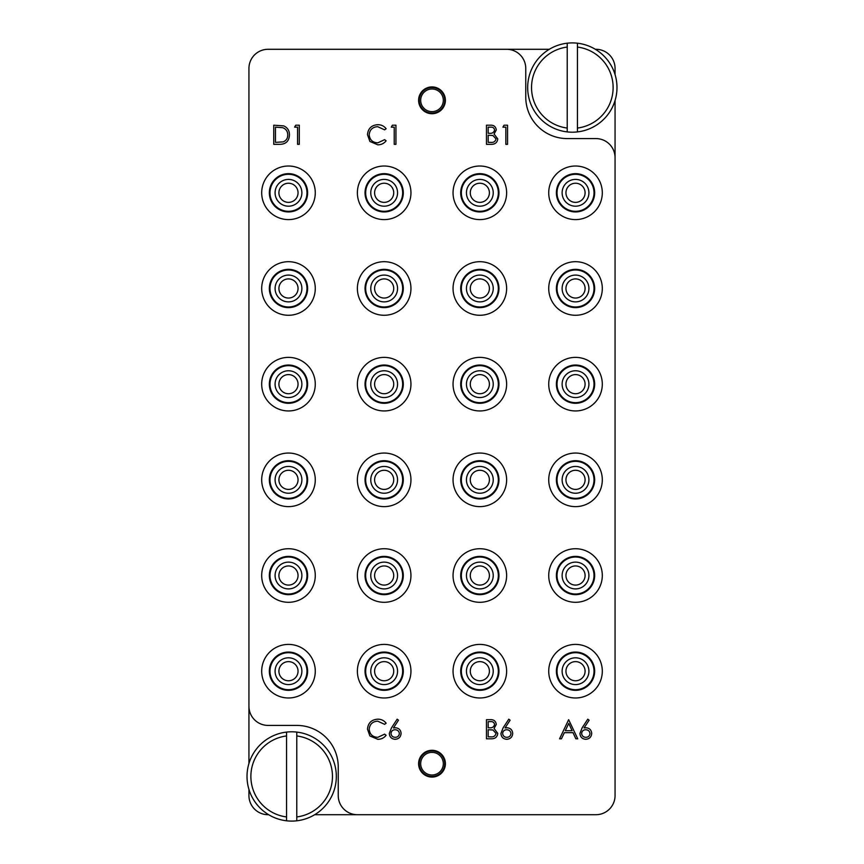 <?xml version="1.0" encoding="UTF-8"?>
<svg xmlns="http://www.w3.org/2000/svg" width="864" height="864" viewBox="0 0 864 864"><rect width="100%" height="100%" fill="white"/><g stroke="black" fill="none" stroke-linecap="round" stroke-linejoin="round"><path stroke-width="1.3" d="M445.392 100.31A13.392 13.392 0 0 0 432 86.918A13.392 13.392 0 0 0 418.608 100.31A13.392 13.392 0 0 0 432 113.713A13.392 13.392 0 0 0 445.392 100.31M445.392 763.69A13.392 13.392 0 0 0 432 750.287A13.392 13.392 0 0 0 418.608 763.69A13.392 13.392 0 0 0 432 777.082A13.392 13.392 0 0 0 445.392 763.69M261.695 671.198A26.795 26.795 0 0 1 288.479 644.404A26.795 26.795 0 0 1 315.274 671.198A26.795 26.795 0 0 1 288.479 697.982A26.795 26.795 0 0 1 261.695 671.198M307.616 671.198A19.138 19.138 0 0 0 288.479 652.061A19.138 19.138 0 0 0 269.341 671.198A19.138 19.138 0 0 0 288.479 690.336A19.138 19.138 0 0 0 307.616 671.198M261.695 575.521A26.795 26.795 0 0 1 288.479 548.726A26.795 26.795 0 0 1 315.274 575.521A26.795 26.795 0 0 1 288.479 602.305A26.795 26.795 0 0 1 261.695 575.521M307.616 575.521A19.138 19.138 0 0 0 288.479 556.384A19.138 19.138 0 0 0 269.341 575.521A19.138 19.138 0 0 0 288.479 594.659A19.138 19.138 0 0 0 307.616 575.521M261.695 479.844A26.795 26.795 0 0 1 288.479 453.049A26.795 26.795 0 0 1 315.274 479.844A26.795 26.795 0 0 1 288.479 506.628A26.795 26.795 0 0 1 261.695 479.844M307.616 479.844A19.138 19.138 0 0 0 288.479 460.706A19.138 19.138 0 0 0 269.341 479.844A19.138 19.138 0 0 0 288.479 498.971A19.138 19.138 0 0 0 307.616 479.844M261.695 384.156A26.795 26.795 0 0 1 288.479 357.372A26.795 26.795 0 0 1 315.274 384.156A26.795 26.795 0 0 1 288.479 410.951A26.795 26.795 0 0 1 261.695 384.156M307.616 384.156A19.138 19.138 0 0 0 288.479 365.029A19.138 19.138 0 0 0 269.341 384.156A19.138 19.138 0 0 0 288.479 403.294A19.138 19.138 0 0 0 307.616 384.156M261.695 288.479A26.795 26.795 0 0 1 288.479 261.695A26.795 26.795 0 0 1 315.274 288.479A26.795 26.795 0 0 1 288.479 315.274A26.795 26.795 0 0 1 261.695 288.479M307.616 288.479A19.138 19.138 0 0 0 288.479 269.341A19.138 19.138 0 0 0 269.341 288.479A19.138 19.138 0 0 0 288.479 307.616A19.138 19.138 0 0 0 307.616 288.479M261.695 192.802A26.795 26.795 0 0 1 288.479 166.018A26.795 26.795 0 0 1 315.274 192.802A26.795 26.795 0 0 1 288.479 219.596A26.795 26.795 0 0 1 261.695 192.802M307.616 192.802A19.138 19.138 0 0 0 288.479 173.664A19.138 19.138 0 0 0 269.341 192.802A19.138 19.138 0 0 0 288.479 211.939A19.138 19.138 0 0 0 307.616 192.802M357.372 671.198A26.795 26.795 0 0 1 384.156 644.404A26.795 26.795 0 0 1 410.951 671.198A26.795 26.795 0 0 1 384.156 697.982A26.795 26.795 0 0 1 357.372 671.198M403.294 671.198A19.138 19.138 0 0 0 384.156 652.061A19.138 19.138 0 0 0 365.029 671.198A19.138 19.138 0 0 0 384.156 690.336A19.138 19.138 0 0 0 403.294 671.198M357.372 575.521A26.795 26.795 0 0 1 384.156 548.726A26.795 26.795 0 0 1 410.951 575.521A26.795 26.795 0 0 1 384.156 602.305A26.795 26.795 0 0 1 357.372 575.521M403.294 575.521A19.138 19.138 0 0 0 384.156 556.384A19.138 19.138 0 0 0 365.029 575.521A19.138 19.138 0 0 0 384.156 594.659A19.138 19.138 0 0 0 403.294 575.521M357.372 479.844A26.795 26.795 0 0 1 384.156 453.049A26.795 26.795 0 0 1 410.951 479.844A26.795 26.795 0 0 1 384.156 506.628A26.795 26.795 0 0 1 357.372 479.844M403.294 479.844A19.138 19.138 0 0 0 384.156 460.706A19.138 19.138 0 0 0 365.029 479.844A19.138 19.138 0 0 0 384.156 498.971A19.138 19.138 0 0 0 403.294 479.844M357.372 384.156A26.795 26.795 0 0 1 384.156 357.372A26.795 26.795 0 0 1 410.951 384.156A26.795 26.795 0 0 1 384.156 410.951A26.795 26.795 0 0 1 357.372 384.156M403.294 384.156A19.138 19.138 0 0 0 384.156 365.029A19.138 19.138 0 0 0 365.029 384.156A19.138 19.138 0 0 0 384.156 403.294A19.138 19.138 0 0 0 403.294 384.156M357.372 288.479A26.795 26.795 0 0 1 384.156 261.695A26.795 26.795 0 0 1 410.951 288.479A26.795 26.795 0 0 1 384.156 315.274A26.795 26.795 0 0 1 357.372 288.479M403.294 288.479A19.138 19.138 0 0 0 384.156 269.341A19.138 19.138 0 0 0 365.029 288.479A19.138 19.138 0 0 0 384.156 307.616A19.138 19.138 0 0 0 403.294 288.479M357.372 192.802A26.795 26.795 0 0 1 384.156 166.018A26.795 26.795 0 0 1 410.951 192.802A26.795 26.795 0 0 1 384.156 219.596A26.795 26.795 0 0 1 357.372 192.802M403.294 192.802A19.138 19.138 0 0 0 384.156 173.664A19.138 19.138 0 0 0 365.029 192.802A19.138 19.138 0 0 0 384.156 211.939A19.138 19.138 0 0 0 403.294 192.802M453.049 671.198A26.795 26.795 0 0 1 479.844 644.404A26.795 26.795 0 0 1 506.628 671.198A26.795 26.795 0 0 1 479.844 697.982A26.795 26.795 0 0 1 453.049 671.198M498.971 671.198A19.138 19.138 0 0 0 479.844 652.061A19.138 19.138 0 0 0 460.706 671.198A19.138 19.138 0 0 0 479.844 690.336A19.138 19.138 0 0 0 498.971 671.198M453.049 575.521A26.795 26.795 0 0 1 479.844 548.726A26.795 26.795 0 0 1 506.628 575.521A26.795 26.795 0 0 1 479.844 602.305A26.795 26.795 0 0 1 453.049 575.521M498.971 575.521A19.138 19.138 0 0 0 479.844 556.384A19.138 19.138 0 0 0 460.706 575.521A19.138 19.138 0 0 0 479.844 594.659A19.138 19.138 0 0 0 498.971 575.521M453.049 479.844A26.795 26.795 0 0 1 479.844 453.049A26.795 26.795 0 0 1 506.628 479.844A26.795 26.795 0 0 1 479.844 506.628A26.795 26.795 0 0 1 453.049 479.844M498.971 479.844A19.138 19.138 0 0 0 479.844 460.706A19.138 19.138 0 0 0 460.706 479.844A19.138 19.138 0 0 0 479.844 498.971A19.138 19.138 0 0 0 498.971 479.844M453.049 384.156A26.795 26.795 0 0 1 479.844 357.372A26.795 26.795 0 0 1 506.628 384.156A26.795 26.795 0 0 1 479.844 410.951A26.795 26.795 0 0 1 453.049 384.156M498.971 384.156A19.138 19.138 0 0 0 479.844 365.029A19.138 19.138 0 0 0 460.706 384.156A19.138 19.138 0 0 0 479.844 403.294A19.138 19.138 0 0 0 498.971 384.156M453.049 288.479A26.795 26.795 0 0 1 479.844 261.695A26.795 26.795 0 0 1 506.628 288.479A26.795 26.795 0 0 1 479.844 315.274A26.795 26.795 0 0 1 453.049 288.479M498.971 288.479A19.138 19.138 0 0 0 479.844 269.341A19.138 19.138 0 0 0 460.706 288.479A19.138 19.138 0 0 0 479.844 307.616A19.138 19.138 0 0 0 498.971 288.479M453.049 192.802A26.795 26.795 0 0 1 479.844 166.018A26.795 26.795 0 0 1 506.628 192.802A26.795 26.795 0 0 1 479.844 219.596A26.795 26.795 0 0 1 453.049 192.802M498.971 192.802A19.138 19.138 0 0 0 479.844 173.664A19.138 19.138 0 0 0 460.706 192.802A19.138 19.138 0 0 0 479.844 211.939A19.138 19.138 0 0 0 498.971 192.802M548.726 671.198A26.795 26.795 0 0 1 575.521 644.404A26.795 26.795 0 0 1 602.305 671.198A26.795 26.795 0 0 1 575.521 697.982A26.795 26.795 0 0 1 548.726 671.198M594.659 671.198A19.138 19.138 0 0 0 575.521 652.061A19.138 19.138 0 0 0 556.384 671.198A19.138 19.138 0 0 0 575.521 690.336A19.138 19.138 0 0 0 594.659 671.198M548.726 575.521A26.795 26.795 0 0 1 575.521 548.726A26.795 26.795 0 0 1 602.305 575.521A26.795 26.795 0 0 1 575.521 602.305A26.795 26.795 0 0 1 548.726 575.521M594.659 575.521A19.138 19.138 0 0 0 575.521 556.384A19.138 19.138 0 0 0 556.384 575.521A19.138 19.138 0 0 0 575.521 594.659A19.138 19.138 0 0 0 594.659 575.521M548.726 479.844A26.795 26.795 0 0 1 575.521 453.049A26.795 26.795 0 0 1 602.305 479.844A26.795 26.795 0 0 1 575.521 506.628A26.795 26.795 0 0 1 548.726 479.844M594.659 479.844A19.138 19.138 0 0 0 575.521 460.706A19.138 19.138 0 0 0 556.384 479.844A19.138 19.138 0 0 0 575.521 498.971A19.138 19.138 0 0 0 594.659 479.844M548.726 384.156A26.795 26.795 0 0 1 575.521 357.372A26.795 26.795 0 0 1 602.305 384.156A26.795 26.795 0 0 1 575.521 410.951A26.795 26.795 0 0 1 548.726 384.156M594.659 384.156A19.138 19.138 0 0 0 575.521 365.029A19.138 19.138 0 0 0 556.384 384.156A19.138 19.138 0 0 0 575.521 403.294A19.138 19.138 0 0 0 594.659 384.156M548.726 288.479A26.795 26.795 0 0 1 575.521 261.695A26.795 26.795 0 0 1 602.305 288.479A26.795 26.795 0 0 1 575.521 315.274A26.795 26.795 0 0 1 548.726 288.479M594.659 288.479A19.138 19.138 0 0 0 575.521 269.341A19.138 19.138 0 0 0 556.384 288.479A19.138 19.138 0 0 0 575.521 307.616A19.138 19.138 0 0 0 594.659 288.479M548.726 192.802A26.795 26.795 0 0 1 575.521 166.018A26.795 26.795 0 0 1 602.305 192.802A26.795 26.795 0 0 1 575.521 219.596A26.795 26.795 0 0 1 548.726 192.802M594.659 192.802A19.138 19.138 0 0 0 575.521 173.664A19.138 19.138 0 0 0 556.384 192.802A19.138 19.138 0 0 0 575.521 211.939A19.138 19.138 0 0 0 594.659 192.802M314.669 814.709L357.372 814.709A19.138 19.138 0 0 1 338.234 795.582L338.234 766.876A41.461 41.461 0 0 0 296.773 725.414L268.067 725.414A19.138 19.138 0 0 1 248.94 706.277L248.94 68.418A19.138 19.138 0 0 1 268.067 49.291L549.331 49.291M615.06 74.628L615.06 68.418A19.138 19.138 0 0 0 595.933 49.291L595.328 49.291M357.372 814.709L595.933 814.709A19.138 19.138 0 0 0 615.06 795.582L615.06 157.723A19.138 19.138 0 0 0 595.933 138.586L567.227 138.586A41.461 41.461 0 0 1 525.766 97.124L525.766 68.418A19.138 19.138 0 0 0 506.628 49.291M248.94 789.372L248.94 795.582A19.138 19.138 0 0 0 268.067 814.709L268.672 814.709M248.94 706.277L248.94 763.506M615.06 157.723L615.06 100.494M502.902 127.148L504.025 125.194L507.557 125.194L507.557 144.331L505.84 144.331L505.84 127.148L502.902 127.148M486.464 144.331L486.464 125.194L490.201 125.194C493.754 124.978 495.774 126.554 496.282 129.935L494.068 134.006L497.75 138.899C497.308 142.43 495.266 144.234 491.638 144.331L486.464 144.331M488.182 127.148L488.182 133.283L489.337 133.283C492.178 133.628 493.927 132.527 494.564 129.967C494.143 127.894 492.793 126.954 490.514 127.148L488.182 127.148M488.182 135.248L488.182 142.366L490.622 142.366C493.56 142.7 495.364 141.545 496.033 138.899L492.901 135.475L488.182 135.248M377.773 124.697C381.218 124.686 384.005 126.014 386.122 128.704L384.62 129.848L377.665 126.662C372.535 127.019 369.716 129.73 369.198 134.773C369.738 139.882 372.6 142.571 377.784 142.852L384.62 139.666L386.122 140.8C384.005 143.478 381.229 144.817 377.795 144.817L369.9 141.469L367.481 134.644C368.086 128.444 371.52 125.129 377.773 124.697M294.613 127.148L295.736 125.194L299.279 125.194L299.279 144.331L297.562 144.331L297.562 127.148L294.613 127.148M279.688 144.331L273.758 144.331L273.758 125.194L283.694 125.885C287.572 127.624 289.494 130.669 289.462 135C289.105 141.156 285.844 144.266 279.688 144.331M275.476 142.366L283.144 141.88C286.222 140.648 287.755 138.359 287.744 135C287.734 131.382 286.049 128.941 282.701 127.688L275.476 127.148L275.476 142.366M486.464 738.806L486.464 719.669L490.201 719.669C493.754 719.453 495.774 721.04 496.282 724.41L494.068 728.482L497.75 733.374C497.308 736.906 495.266 738.72 491.638 738.806L486.464 738.806M488.182 721.634L488.182 727.769L489.337 727.769C492.178 728.114 493.927 727.002 494.564 724.453C494.143 722.369 492.793 721.429 490.514 721.634L488.182 721.634M488.182 729.734L488.182 736.852L490.622 736.852C493.56 737.186 495.364 736.02 496.033 733.374L492.901 729.961L488.182 729.734M582.077 727.92L587.779 719.183L589.108 720.22L584.053 727.952L586.03 727.769C589.507 728.071 591.397 729.961 591.71 733.439C591.376 737.057 589.378 739.012 585.727 739.303C582.174 738.979 580.241 737.035 579.938 733.471L582.077 727.92M585.673 729.734C583.243 729.864 581.893 731.138 581.656 733.547C581.98 735.934 583.362 737.197 585.824 737.338C588.276 737.197 589.669 735.934 589.993 733.547C589.626 731.117 588.19 729.842 585.673 729.734M391.273 127.148L392.396 125.194L395.939 125.194L395.939 144.331L394.222 144.331L394.222 127.148L391.273 127.148M391.457 727.92L397.159 719.183L398.488 720.22L393.433 727.952L395.41 727.769C398.887 728.071 400.777 729.961 401.09 733.439C400.756 737.057 398.758 739.012 395.107 739.303C391.554 738.979 389.621 737.035 389.308 733.471L391.457 727.92M395.053 729.734C392.612 729.864 391.273 731.138 391.025 733.547C391.349 735.934 392.742 737.197 395.204 737.338C397.656 737.197 399.049 735.934 399.373 733.547C399.006 731.117 397.57 729.842 395.053 729.734M503.075 727.92L508.788 719.183L510.106 720.22L505.051 727.952L507.038 727.769C510.516 728.071 512.406 729.961 512.708 733.439C512.384 737.057 510.386 739.012 506.736 739.303C503.183 738.979 501.25 737.035 500.936 733.471L503.075 727.92M506.671 729.734C504.241 729.864 502.902 731.138 502.654 733.547C502.978 735.934 504.371 737.197 506.822 737.338C509.285 737.197 510.667 735.934 510.991 733.547C510.635 731.117 509.188 729.842 506.671 729.734M377.773 719.183C381.218 719.161 384.005 720.5 386.122 723.19L384.62 724.334L377.665 721.148C372.535 721.505 369.716 724.205 369.198 729.259C369.738 734.368 372.6 737.057 377.784 737.338L384.62 734.152L386.122 735.286C384.005 737.964 381.229 739.303 377.795 739.303L369.9 735.955L367.481 729.13C368.086 722.92 371.52 719.604 377.773 719.183M568.652 719.669L577.724 738.806L575.856 738.806L573.026 732.672L564.354 732.672L561.449 738.806L559.57 738.806L568.652 719.669M568.75 723.406L565.283 730.717L572.13 730.717L568.75 723.406M575.521 206.194A13.392 13.392 0 0 0 588.913 192.802A13.392 13.392 0 0 0 575.521 179.41A13.392 13.392 0 0 0 562.118 192.802A13.392 13.392 0 0 0 575.521 206.194M575.521 174.301A18.5 18.5 0 0 1 594.011 192.802A18.5 18.5 0 0 1 575.521 211.302A18.5 18.5 0 0 1 557.021 192.802A18.5 18.5 0 0 1 575.521 174.301M575.521 202.37A9.569 9.569 0 0 1 565.952 192.802A9.569 9.569 0 0 1 575.521 183.233A9.569 9.569 0 0 1 585.09 192.802A9.569 9.569 0 0 1 575.521 202.37M575.521 301.882A13.392 13.392 0 0 0 588.913 288.479A13.392 13.392 0 0 0 575.521 275.087A13.392 13.392 0 0 0 562.118 288.479A13.392 13.392 0 0 0 575.521 301.882M575.521 269.989A18.5 18.5 0 0 1 594.011 288.479A18.5 18.5 0 0 1 575.521 306.979A18.5 18.5 0 0 1 557.021 288.479A18.5 18.5 0 0 1 575.521 269.989M575.521 298.048A9.569 9.569 0 0 1 565.952 288.479A9.569 9.569 0 0 1 575.521 278.91A9.569 9.569 0 0 1 585.09 288.479A9.569 9.569 0 0 1 575.521 298.048M575.521 397.559A13.392 13.392 0 0 0 588.913 384.156A13.392 13.392 0 0 0 575.521 370.764A13.392 13.392 0 0 0 562.118 384.156A13.392 13.392 0 0 0 575.521 397.559M575.521 365.666A18.5 18.5 0 0 1 594.011 384.156A18.5 18.5 0 0 1 575.521 402.656A18.5 18.5 0 0 1 557.021 384.156A18.5 18.5 0 0 1 575.521 365.666M575.521 393.725A9.569 9.569 0 0 1 565.952 384.156A9.569 9.569 0 0 1 575.521 374.598A9.569 9.569 0 0 1 585.09 384.156A9.569 9.569 0 0 1 575.521 393.725M575.521 493.236A13.392 13.392 0 0 0 588.913 479.844A13.392 13.392 0 0 0 575.521 466.441A13.392 13.392 0 0 0 562.118 479.844A13.392 13.392 0 0 0 575.521 493.236M575.521 461.344A18.5 18.5 0 0 1 594.011 479.844A18.5 18.5 0 0 1 575.521 498.334A18.5 18.5 0 0 1 557.021 479.844A18.5 18.5 0 0 1 575.521 461.344M575.521 489.402A9.569 9.569 0 0 1 565.952 479.844A9.569 9.569 0 0 1 575.521 470.275A9.569 9.569 0 0 1 585.09 479.844A9.569 9.569 0 0 1 575.521 489.402M575.521 588.913A13.392 13.392 0 0 0 588.913 575.521A13.392 13.392 0 0 0 575.521 562.118A13.392 13.392 0 0 0 562.118 575.521A13.392 13.392 0 0 0 575.521 588.913M575.521 557.021A18.5 18.5 0 0 1 594.011 575.521A18.5 18.5 0 0 1 575.521 594.011A18.5 18.5 0 0 1 557.021 575.521A18.5 18.5 0 0 1 575.521 557.021M575.521 585.09A9.569 9.569 0 0 1 565.952 575.521A9.569 9.569 0 0 1 575.521 565.952A9.569 9.569 0 0 1 585.09 575.521A9.569 9.569 0 0 1 575.521 585.09M575.521 684.59A13.392 13.392 0 0 0 588.913 671.198A13.392 13.392 0 0 0 575.521 657.806A13.392 13.392 0 0 0 562.118 671.198A13.392 13.392 0 0 0 575.521 684.59M575.521 652.698A18.5 18.5 0 0 1 594.011 671.198A18.5 18.5 0 0 1 575.521 689.699A18.5 18.5 0 0 1 557.021 671.198A18.5 18.5 0 0 1 575.521 652.698M575.521 680.767A9.569 9.569 0 0 1 565.952 671.198A9.569 9.569 0 0 1 575.521 661.63A9.569 9.569 0 0 1 585.09 671.198A9.569 9.569 0 0 1 575.521 680.767M479.844 206.194A13.392 13.392 0 0 0 493.236 192.802A13.392 13.392 0 0 0 479.844 179.41A13.392 13.392 0 0 0 466.441 192.802A13.392 13.392 0 0 0 479.844 206.194M479.844 174.301A18.5 18.5 0 0 1 498.334 192.802A18.5 18.5 0 0 1 479.844 211.302A18.5 18.5 0 0 1 461.344 192.802A18.5 18.5 0 0 1 479.844 174.301M479.844 202.37A9.569 9.569 0 0 1 470.275 192.802A9.569 9.569 0 0 1 479.844 183.233A9.569 9.569 0 0 1 489.402 192.802A9.569 9.569 0 0 1 479.844 202.37M479.844 301.882A13.392 13.392 0 0 0 493.236 288.479A13.392 13.392 0 0 0 479.844 275.087A13.392 13.392 0 0 0 466.441 288.479A13.392 13.392 0 0 0 479.844 301.882M479.844 269.989A18.5 18.5 0 0 1 498.334 288.479A18.5 18.5 0 0 1 479.844 306.979A18.5 18.5 0 0 1 461.344 288.479A18.5 18.5 0 0 1 479.844 269.989M479.844 298.048A9.569 9.569 0 0 1 470.275 288.479A9.569 9.569 0 0 1 479.844 278.91A9.569 9.569 0 0 1 489.402 288.479A9.569 9.569 0 0 1 479.844 298.048M479.844 397.559A13.392 13.392 0 0 0 493.236 384.156A13.392 13.392 0 0 0 479.844 370.764A13.392 13.392 0 0 0 466.441 384.156A13.392 13.392 0 0 0 479.844 397.559M479.844 365.666A18.5 18.5 0 0 1 498.334 384.156A18.5 18.5 0 0 1 479.844 402.656A18.5 18.5 0 0 1 461.344 384.156A18.5 18.5 0 0 1 479.844 365.666M479.844 393.725A9.569 9.569 0 0 1 470.275 384.156A9.569 9.569 0 0 1 479.844 374.598A9.569 9.569 0 0 1 489.402 384.156A9.569 9.569 0 0 1 479.844 393.725M479.844 493.236A13.392 13.392 0 0 0 493.236 479.844A13.392 13.392 0 0 0 479.844 466.441A13.392 13.392 0 0 0 466.441 479.844A13.392 13.392 0 0 0 479.844 493.236M479.844 461.344A18.5 18.5 0 0 1 498.334 479.844A18.5 18.5 0 0 1 479.844 498.334A18.5 18.5 0 0 1 461.344 479.844A18.5 18.5 0 0 1 479.844 461.344M479.844 489.402A9.569 9.569 0 0 1 470.275 479.844A9.569 9.569 0 0 1 479.844 470.275A9.569 9.569 0 0 1 489.402 479.844A9.569 9.569 0 0 1 479.844 489.402M479.844 588.913A13.392 13.392 0 0 0 493.236 575.521A13.392 13.392 0 0 0 479.844 562.118A13.392 13.392 0 0 0 466.441 575.521A13.392 13.392 0 0 0 479.844 588.913M479.844 557.021A18.5 18.5 0 0 1 498.334 575.521A18.5 18.5 0 0 1 479.844 594.011A18.5 18.5 0 0 1 461.344 575.521A18.5 18.5 0 0 1 479.844 557.021M479.844 585.09A9.569 9.569 0 0 1 470.275 575.521A9.569 9.569 0 0 1 479.844 565.952A9.569 9.569 0 0 1 489.402 575.521A9.569 9.569 0 0 1 479.844 585.09M479.844 684.59A13.392 13.392 0 0 0 493.236 671.198A13.392 13.392 0 0 0 479.844 657.806A13.392 13.392 0 0 0 466.441 671.198A13.392 13.392 0 0 0 479.844 684.59M479.844 652.698A18.5 18.5 0 0 1 498.334 671.198A18.5 18.5 0 0 1 479.844 689.699A18.5 18.5 0 0 1 461.344 671.198A18.5 18.5 0 0 1 479.844 652.698M479.844 680.767A9.569 9.569 0 0 1 470.275 671.198A9.569 9.569 0 0 1 479.844 661.63A9.569 9.569 0 0 1 489.402 671.198A9.569 9.569 0 0 1 479.844 680.767M384.156 206.194A13.392 13.392 0 0 0 397.559 192.802A13.392 13.392 0 0 0 384.156 179.41A13.392 13.392 0 0 0 370.764 192.802A13.392 13.392 0 0 0 384.156 206.194M384.156 174.301A18.5 18.5 0 0 1 402.656 192.802A18.5 18.5 0 0 1 384.156 211.302A18.5 18.5 0 0 1 365.666 192.802A18.5 18.5 0 0 1 384.156 174.301M384.156 202.37A9.569 9.569 0 0 1 374.598 192.802A9.569 9.569 0 0 1 384.156 183.233A9.569 9.569 0 0 1 393.725 192.802A9.569 9.569 0 0 1 384.156 202.37M384.156 301.882A13.392 13.392 0 0 0 397.559 288.479A13.392 13.392 0 0 0 384.156 275.087A13.392 13.392 0 0 0 370.764 288.479A13.392 13.392 0 0 0 384.156 301.882M384.156 269.989A18.5 18.5 0 0 1 402.656 288.479A18.5 18.5 0 0 1 384.156 306.979A18.5 18.5 0 0 1 365.666 288.479A18.5 18.5 0 0 1 384.156 269.989M384.156 298.048A9.569 9.569 0 0 1 374.598 288.479A9.569 9.569 0 0 1 384.156 278.91A9.569 9.569 0 0 1 393.725 288.479A9.569 9.569 0 0 1 384.156 298.048M384.156 397.559A13.392 13.392 0 0 0 397.559 384.156A13.392 13.392 0 0 0 384.156 370.764A13.392 13.392 0 0 0 370.764 384.156A13.392 13.392 0 0 0 384.156 397.559M384.156 365.666A18.5 18.5 0 0 1 402.656 384.156A18.5 18.5 0 0 1 384.156 402.656A18.5 18.5 0 0 1 365.666 384.156A18.5 18.5 0 0 1 384.156 365.666M384.156 393.725A9.569 9.569 0 0 1 374.598 384.156A9.569 9.569 0 0 1 384.156 374.598A9.569 9.569 0 0 1 393.725 384.156A9.569 9.569 0 0 1 384.156 393.725M384.156 493.236A13.392 13.392 0 0 0 397.559 479.844A13.392 13.392 0 0 0 384.156 466.441A13.392 13.392 0 0 0 370.764 479.844A13.392 13.392 0 0 0 384.156 493.236M384.156 461.344A18.5 18.5 0 0 1 402.656 479.844A18.5 18.5 0 0 1 384.156 498.334A18.5 18.5 0 0 1 365.666 479.844A18.5 18.5 0 0 1 384.156 461.344M384.156 489.402A9.569 9.569 0 0 1 374.598 479.844A9.569 9.569 0 0 1 384.156 470.275A9.569 9.569 0 0 1 393.725 479.844A9.569 9.569 0 0 1 384.156 489.402M384.156 588.913A13.392 13.392 0 0 0 397.559 575.521A13.392 13.392 0 0 0 384.156 562.118A13.392 13.392 0 0 0 370.764 575.521A13.392 13.392 0 0 0 384.156 588.913M384.156 557.021A18.5 18.5 0 0 1 402.656 575.521A18.5 18.5 0 0 1 384.156 594.011A18.5 18.5 0 0 1 365.666 575.521A18.5 18.5 0 0 1 384.156 557.021M384.156 585.09A9.569 9.569 0 0 1 374.598 575.521A9.569 9.569 0 0 1 384.156 565.952A9.569 9.569 0 0 1 393.725 575.521A9.569 9.569 0 0 1 384.156 585.09M384.156 684.59A13.392 13.392 0 0 0 397.559 671.198A13.392 13.392 0 0 0 384.156 657.806A13.392 13.392 0 0 0 370.764 671.198A13.392 13.392 0 0 0 384.156 684.59M384.156 652.698A18.5 18.5 0 0 1 402.656 671.198A18.5 18.5 0 0 1 384.156 689.699A18.5 18.5 0 0 1 365.666 671.198A18.5 18.5 0 0 1 384.156 652.698M384.156 680.767A9.569 9.569 0 0 1 374.598 671.198A9.569 9.569 0 0 1 384.156 661.63A9.569 9.569 0 0 1 393.725 671.198A9.569 9.569 0 0 1 384.156 680.767M288.479 206.194A13.392 13.392 0 0 0 301.882 192.802A13.392 13.392 0 0 0 288.479 179.41A13.392 13.392 0 0 0 275.087 192.802A13.392 13.392 0 0 0 288.479 206.194M288.479 174.301A18.5 18.5 0 0 1 306.979 192.802A18.5 18.5 0 0 1 288.479 211.302A18.5 18.5 0 0 1 269.989 192.802A18.5 18.5 0 0 1 288.479 174.301M288.479 202.37A9.569 9.569 0 0 1 278.91 192.802A9.569 9.569 0 0 1 288.479 183.233A9.569 9.569 0 0 1 298.048 192.802A9.569 9.569 0 0 1 288.479 202.37M288.479 301.882A13.392 13.392 0 0 0 301.882 288.479A13.392 13.392 0 0 0 288.479 275.087A13.392 13.392 0 0 0 275.087 288.479A13.392 13.392 0 0 0 288.479 301.882M288.479 269.989A18.5 18.5 0 0 1 306.979 288.479A18.5 18.5 0 0 1 288.479 306.979A18.5 18.5 0 0 1 269.989 288.479A18.5 18.5 0 0 1 288.479 269.989M288.479 298.048A9.569 9.569 0 0 1 278.91 288.479A9.569 9.569 0 0 1 288.479 278.91A9.569 9.569 0 0 1 298.048 288.479A9.569 9.569 0 0 1 288.479 298.048M288.479 397.559A13.392 13.392 0 0 0 301.882 384.156A13.392 13.392 0 0 0 288.479 370.764A13.392 13.392 0 0 0 275.087 384.156A13.392 13.392 0 0 0 288.479 397.559M288.479 365.666A18.5 18.5 0 0 1 306.979 384.156A18.5 18.5 0 0 1 288.479 402.656A18.5 18.5 0 0 1 269.989 384.156A18.5 18.5 0 0 1 288.479 365.666M288.479 393.725A9.569 9.569 0 0 1 278.91 384.156A9.569 9.569 0 0 1 288.479 374.598A9.569 9.569 0 0 1 298.048 384.156A9.569 9.569 0 0 1 288.479 393.725M288.479 493.236A13.392 13.392 0 0 0 301.882 479.844A13.392 13.392 0 0 0 288.479 466.441A13.392 13.392 0 0 0 275.087 479.844A13.392 13.392 0 0 0 288.479 493.236M288.479 461.344A18.5 18.5 0 0 1 306.979 479.844A18.5 18.5 0 0 1 288.479 498.334A18.5 18.5 0 0 1 269.989 479.844A18.5 18.5 0 0 1 288.479 461.344M288.479 489.402A9.569 9.569 0 0 1 278.91 479.844A9.569 9.569 0 0 1 288.479 470.275A9.569 9.569 0 0 1 298.048 479.844A9.569 9.569 0 0 1 288.479 489.402M288.479 588.913A13.392 13.392 0 0 0 301.882 575.521A13.392 13.392 0 0 0 288.479 562.118A13.392 13.392 0 0 0 275.087 575.521A13.392 13.392 0 0 0 288.479 588.913M288.479 557.021A18.5 18.5 0 0 1 306.979 575.521A18.5 18.5 0 0 1 288.479 594.011A18.5 18.5 0 0 1 269.989 575.521A18.5 18.5 0 0 1 288.479 557.021M288.479 585.09A9.569 9.569 0 0 1 278.91 575.521A9.569 9.569 0 0 1 288.479 565.952A9.569 9.569 0 0 1 298.048 575.521A9.569 9.569 0 0 1 288.479 585.09M288.479 684.59A13.392 13.392 0 0 0 301.882 671.198A13.392 13.392 0 0 0 288.479 657.806A13.392 13.392 0 0 0 275.087 671.198A13.392 13.392 0 0 0 288.479 684.59M288.479 652.698A18.5 18.5 0 0 1 306.979 671.198A18.5 18.5 0 0 1 288.479 689.699A18.5 18.5 0 0 1 269.989 671.198A18.5 18.5 0 0 1 288.479 652.698M288.479 680.767A9.569 9.569 0 0 1 278.91 671.198A9.569 9.569 0 0 1 288.479 661.63A9.569 9.569 0 0 1 298.048 671.198A9.569 9.569 0 0 1 288.479 680.767M577.433 47.056L577.433 128.056A40.824 40.824 0 0 0 577.433 47.056L577.433 43.2A44.647 44.647 0 0 1 577.433 131.911A44.647 44.647 0 0 1 527.677 87.556A44.647 44.647 0 0 1 567.227 43.2L567.227 47.056A40.824 40.824 0 0 0 567.227 128.056L567.227 131.911M567.227 47.056L567.227 128.056M567.227 43.2A44.647 44.647 0 0 1 577.433 43.2M577.433 131.911L577.433 128.056M296.773 735.944L296.773 816.944A40.824 40.824 0 0 0 296.773 735.944L296.773 732.089A44.647 44.647 0 0 1 296.773 820.8A44.647 44.647 0 0 1 247.018 776.444A44.647 44.647 0 0 1 286.567 732.089L286.567 735.944A40.824 40.824 0 0 0 286.567 816.944L286.567 820.8M286.567 735.944L286.567 816.944M286.567 732.089A44.647 44.647 0 0 1 296.773 732.089M296.773 820.8L296.773 816.944M432 111.64A11.318 11.318 0 0 0 443.318 100.31A11.318 11.318 0 0 0 432 88.992A11.318 11.318 0 0 0 420.682 100.31A11.318 11.318 0 0 0 432 111.64M432 113.076A12.755 12.755 0 0 0 444.755 100.31A12.755 12.755 0 0 0 432 87.556A12.755 12.755 0 0 0 419.245 100.31A12.755 12.755 0 0 0 432 113.076M432 775.008A11.318 11.318 0 0 0 443.318 763.69A11.318 11.318 0 0 0 432 752.36A11.318 11.318 0 0 0 420.682 763.69A11.318 11.318 0 0 0 432 775.008M432 776.444A12.755 12.755 0 0 0 444.755 763.69A12.755 12.755 0 0 0 432 750.924A12.755 12.755 0 0 0 419.245 763.69A12.755 12.755 0 0 0 432 776.444"/></g></svg>
